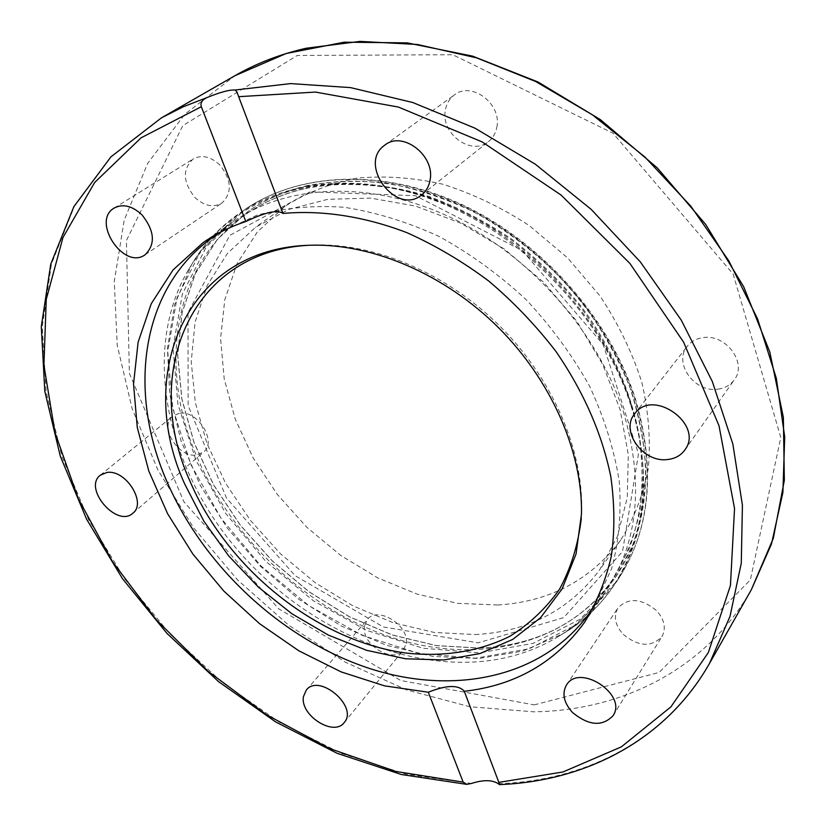 <?xml version="1.0" encoding="UTF-8"?>
<svg xmlns="http://www.w3.org/2000/svg" width="826" height="826" viewBox="0 0 826 826"><rect width="100%" height="100%" fill="white"/><g stroke="black" fill="none" stroke-linecap="round" stroke-linejoin="round"><path stroke-width="0.62" stroke-dasharray="4.13 3.1" d="M364.534 625.871C360.57 644.094 393.052 664.445 403.387 650.052L406.02 644.156C410.346 626.067 377.854 605.386 367.425 619.448L364.534 625.871M623.269 634.389C638.622 646.799 651.538 647.491 662.018 636.454C666.334 628.152 664.465 619.5 656.422 610.486C641.234 598.231 628.41 597.394 617.962 607.967C613.284 616.382 615.05 625.189 623.269 634.389M718.052 389.139C725.032 388.158 730.442 385.04 734.304 379.784C747.736 362.913 725.434 333.26 702.523 337.71C696.122 338.722 691.063 341.541 687.346 346.187C672.953 362.872 694.718 393.155 718.052 389.139M496.818 127.256C502.094 104.076 471.605 80.876 454.445 94.876C449.499 98.583 446.474 103.694 445.369 110.23C440.547 133.853 471.687 156.475 488.631 141.504C492.977 137.963 495.703 133.213 496.818 127.256M219.881 164.994C210.692 156.506 201.812 154.493 193.222 158.943C182.278 169.227 182.804 182.03 194.802 197.352C204.167 206.004 213.201 207.925 221.905 203.103C232.385 192.85 231.714 180.151 219.881 164.994M179.263 413.299L172.913 416.005C158.633 426.226 178.385 458.409 196.681 455.002L203.568 452.039C217.475 441.714 197.424 409.541 179.263 413.299M480.03 648.111C537.375 645.54 582.516 621.957 615.442 577.384C648.121 528.857 654.171 469.158 633.594 398.277C608.204 318.702 540.937 242.968 462.384 206.386C383.708 169.898 301.232 174.369 247.945 211.497L217.424 239.261L195.328 273.592L182.061 312.765L177.652 355.108L181.823 398.968L194.089 442.819L213.789 485.265L240.118 525.006L272.188 560.885L308.986 591.808L349.429 616.815L392.309 635.029L436.324 645.664L480.03 648.111M623.269 411.317C644.27 482.9 638.353 543.064 605.541 591.788C592.159 610.992 575.639 626.397 555.96 638.002C535.011 650.207 512.006 657.847 486.937 660.924C395.633 671.507 292.115 620.027 228.172 538.531C164.436 457.057 143.631 348.035 187.574 271.279C199.097 251.527 214.44 234.925 233.613 221.451C287.107 184.177 370.255 179.923 449.788 217.031C529.187 254.222 597.394 330.937 623.269 411.317M307.871 185.478C285.404 190.672 265.445 199.334 247.996 211.466L217.475 239.241L195.39 273.561L182.133 312.744L177.724 355.077L181.896 398.927L194.172 442.777L213.862 485.223L240.201 524.964L272.26 560.823L309.058 591.746L349.491 616.754L392.371 634.957L436.386 645.602L480.092 648.038C537.437 645.457 582.578 621.875 615.504 577.291L632.365 545.872C640.594 522.579 645.096 497.438 645.87 470.459C644.373 442.767 638.89 414.6 629.402 385.959C617.683 357.493 602.361 330.152 583.466 303.947C552.904 266.013 514.959 234.274 473.288 211.652C445.059 198.312 416.686 188.896 388.168 183.382C360.053 180.182 333.281 180.884 307.871 185.478M475.064 634.544C527.628 631.89 569.124 610.362 599.583 569.961L617.425 536.425L627.264 497.541L628.318 454.723L620.14 409.737L602.804 364.565L576.889 321.345L543.498 282.182L504.18 248.946L460.846 223.216L415.602 206.077L370.575 198.095L327.767 199.324L288.914 209.339L255.451 227.326L227.418 253.406L207.161 285.538L195.081 322.15L191.219 361.695L195.339 402.665L206.996 443.624L225.601 483.272L250.402 520.38L280.541 553.843L315.098 582.65L353.012 605.881L393.155 622.721L434.29 632.468L475.064 634.544M497.789 604.993C549.527 601.824 590.466 580.193 620.625 540.121C633.914 518.976 643.124 495.146 648.276 468.631C650.826 440.95 648.689 412.226 641.864 382.438C632.313 352.619 618.385 323.823 600.089 296.08L567.638 257.929L529.342 225.643C501.516 207.46 472.668 193.656 442.798 184.229C412.979 177.528 384.245 175.515 356.574 178.189C330.08 183.455 306.291 192.768 285.197 206.139L257.34 231.951L237.062 263.659L224.786 299.745L220.573 338.691L224.218 379L235.317 419.257L253.283 458.172L277.391 494.547L306.818 527.277L340.632 555.371L377.812 577.932L417.223 594.152L457.666 603.352L497.789 604.993M220.749 232.023L256.876 215.245C283.783 207.873 312.713 205.209 343.678 207.223C375.303 212.086 407.022 221.781 438.812 236.308C470.015 253.479 499.11 274.583 526.079 299.621C551.252 326.487 572.48 355.479 589.795 386.609C604.467 418.328 614.307 449.994 619.304 481.61C621.462 512.564 618.922 541.505 611.684 568.443L595.061 604.642M581.339 518.15L581.69 510.138C583.011 449.385 552.429 378.576 499.782 326.043C447.011 273.633 376.067 243.371 315.325 244.971L307.303 245.353M635.194 399.887C609.485 319.208 541.298 242.348 461.672 205.168C381.911 168.06 298.32 172.458 244.31 209.938L206.273 246.984L182.35 294.066L173.016 347.612L177.91 404.151L196.01 460.464L225.859 513.679L265.662 561.226L313.384 600.822L366.734 630.414L423.139 648.255L479.689 652.901L533.204 643.33L580.172 619.19L617.043 580.988C649.938 531.913 655.989 471.543 635.194 399.887M631.374 404.73C605.479 323.751 536.941 246.52 456.985 209.102C376.904 171.777 293.054 176.103 238.962 213.635L200.894 250.743L176.991 297.938L167.75 351.628L172.758 408.323L191.002 464.811L221.007 518.201L260.985 565.924L308.893 605.685L362.418 635.442L418.988 653.438L475.704 658.188L529.352 648.699L576.434 624.58L613.367 586.346C646.324 537.199 652.323 476.664 631.374 404.73M630.796 405.287C600.399 309.213 509.219 220.532 413.041 193.294C316.699 165.83 229.318 199.262 191.498 264.878L174.616 304.66L167.441 348.448L169.733 394.374L180.977 440.671L200.47 485.729L227.315 528.082L260.531 566.388L298.981 599.418L341.448 626.077L386.599 645.364L432.948 656.402L478.884 658.487L522.641 651.105L562.351 634.048C629.773 595.856 663.102 503.881 630.796 405.287M161.483 117.819L111.118 156.785L74.299 206.521L51.439 264.052L42.281 326.569L46.111 391.493L61.971 456.561L88.723 519.812L125.16 579.501L170.011 634.089L221.967 682.152L279.663 722.378L341.613 753.477L406.165 774.23L471.46 783.461M751.361 589.681C706.24 669.194 622.195 710.536 533.803 711.826L469.963 706.767L406.588 689.896L345.609 662.328L288.78 625.272L237.63 579.986L193.604 527.824L158.024 470.221L132.16 408.756L117.209 345.196L114.267 281.532L124.22 220.067L147.689 163.362L184.797 114.246L235.007 75.662M498.192 783.668C584.725 781.024 665.642 740.674 709.534 663.392M534.236 704.888L659.2 672.426L750.328 579.945L780.807 437.501L733.147 274.087L612.975 133.203L452.741 54.722L297.277 55.466L182.752 125.676L126.419 240.531L129.383 373.321L183.919 501.805L278.723 608.824L400.713 680.51L534.236 704.888M305.475 188.514C343.182 181.111 385.267 183.754 428.198 196.908C456.768 207.532 484.387 221.812 511.036 239.736C536.683 259.54 559.842 281.965 580.502 307.024C609.526 346.641 628.823 388.137 638.405 431.513C642.742 459.741 643.144 486.762 639.623 512.574C633.965 537.303 624.921 559.687 612.489 579.707C565.717 646.417 475.559 665.033 391.421 637.321C307.024 609.206 231.466 538.593 196.443 455.673C158.262 366.682 172.954 264.64 245.601 214.492C263.04 202.349 282.998 193.687 305.475 188.514M310.225 191.808L229.845 235.358L188.008 312.486L188.142 405.607L226.5 498.047L295.109 575.681L383.357 626.965L478.151 642.824L563.745 617.6L622.556 551.479L638.498 453.804L603.207 344.556L522.218 250.526L415.54 195.721L310.225 191.808M306.312 690.051L367.436 619.438M344.205 722.564L403.377 650.052M566.481 684.991L617.962 607.967M613.057 715.698L662.018 636.443M634.698 413.805L687.346 346.187M684.764 450.067L734.304 379.784M421.797 194.781L488.631 141.504M384.916 145.056L454.445 94.876M145.118 254.738L221.905 203.103M114.194 208.049L193.232 158.943M132.924 513.142L203.568 452.039M100.349 475.167L172.902 416.015M187.574 271.279L191.498 264.878C203.361 244.558 219.179 227.47 238.962 213.635L244.31 209.938C298.805 172.159 382.655 167.792 462.292 204.755C541.815 241.832 609.784 318.392 635.483 399.02C656.329 470.758 650.186 531.417 617.043 580.988L613.367 586.346C599.624 606.191 582.609 622.092 562.351 634.048L555.96 638.002M203.01 242.699L233.562 221.492M584.467 622.432L605.541 591.788M620.625 540.121L599.573 569.961M285.156 206.17L255.41 227.356M594.307 606.108L612.489 579.707L629.484 548.103C637.775 524.696 642.329 499.482 643.144 472.472C641.503 417.471 619.748 357.947 581.132 306.322C560.544 281.336 537.468 258.972 511.893 239.23C485.306 221.347 457.738 207.099 429.2 196.505C386.279 183.382 344.081 180.749 306.136 188.204C283.452 193.429 263.277 202.194 245.601 214.492L219.293 232.787M315.325 244.971L311.299 245.208M581.69 510.138L581.463 514.154"/><path stroke-width="1.24" d="M303.462 696.586L306.301 690.051C319.27 673.004 358.732 706.788 344.205 722.554C333.849 737.091 299.797 715.254 303.462 696.586M572.511 712.487C563.766 702.75 561.752 693.582 566.491 684.991C579.377 662.896 627.76 694.594 613.057 715.698C602.278 726.839 588.762 725.765 572.511 712.487M667.769 459.504C643.247 463.18 619.83 430.996 634.698 413.805C652.912 387.559 704.578 424.76 684.764 450.067C680.779 455.498 675.11 458.636 667.769 459.504M430.098 179.892C429.055 186.16 426.288 191.126 421.797 194.781C396.47 216.701 356.956 163.734 384.926 145.056C402.613 130.549 435.147 155.536 430.098 179.892M141.979 214.843C154.668 230.919 155.711 244.217 145.128 254.738C123.91 270.567 90.963 221.182 114.184 208.049C122.96 203.537 132.232 205.798 141.979 214.843M106.822 472.503C125.438 469.023 146.987 502.807 132.924 513.142C117.085 528.299 82.641 488.238 100.349 475.167L106.822 472.503M282.957 213.449C321.913 209.938 364.493 216.36 407.218 232.787C435.529 245.498 462.705 261.574 488.744 281.036C513.689 302.192 536.095 325.661 555.939 351.442C583.714 391.906 601.999 433.64 610.806 476.643C614.72 504.593 614.864 531.242 611.24 556.6C605.572 580.874 596.64 602.815 584.467 622.432C555.165 662.617 515.104 685.57 464.284 691.279L498.852 782.377L499.503 784.607L498.192 783.668C492.172 779.775 483.262 779.703 471.46 783.461L466.845 784.349L463.149 782.119L428.302 692.229L384.565 685.859L341.014 671.848L298.94 650.857L259.519 623.651L223.846 591.096L192.912 554.112L167.626 513.741L148.825 471.088L137.261 427.372L133.533 383.914L138.118 342.16L151.292 303.638L173.037 269.957L203.01 242.699C215.823 233.799 230.093 226.737 245.828 221.533L201.317 106.719C200.202 102.971 202.04 99.946 206.82 97.644C220.067 92.213 229.391 89.683 234.791 90.044C235.968 90.23 237.248 92.44 238.652 96.683L282.957 213.449C277.815 209.484 265.435 212.179 245.828 221.533M428.302 692.229C446.484 684.95 458.471 684.63 464.284 691.279M595.061 604.642L590.662 611.385C543.467 678.642 451.956 696.421 366.321 667.408C280.427 637.992 203.196 565.707 166.79 481.259C127.132 390.657 140.761 287.045 214.027 236.453L220.749 232.023M307.303 245.353C188.844 252.642 141.742 374.952 189.815 480.825C226.809 568.061 315.129 639.778 404.265 652.85C442.178 657.289 478.45 651.92 509.59 636.412C529.27 624.27 545.893 608.555 559.481 589.279C570.952 568.143 578.241 544.437 581.339 518.15M184.704 483.995C134.442 374.312 186.118 247.408 311.299 245.208C372.825 243.587 444.791 274.304 498.346 327.488C551.778 380.796 582.815 452.617 581.463 514.154L576.042 554.029L562.072 588.969L540.555 617.714L512.74 639.407L480.02 653.552L443.83 659.964L405.607 658.787L366.713 650.33L328.428 635.122L291.95 613.79L258.383 587.121L228.719 555.95L203.888 521.227L184.704 483.995M463.149 782.119L395.871 771.463L329.605 748.542L266.406 714.697L208.08 671.301L156.29 619.799L112.543 561.732L78.315 498.718L54.991 432.576L43.912 365.35L46.256 299.415L62.993 237.454L94.639 182.494L141.081 137.818L201.317 106.719M238.652 96.683L315.511 92.068L398.359 107.05L482.116 141.896L561.143 195.101L629.887 263.411L683.598 342.129L719.002 425.71L734.541 508.517L730.442 585.479L708.347 652.53L670.929 706.86L621.348 746.869L562.94 771.98L498.852 782.377M206.82 97.644L183.351 106.73L161.483 117.819L235.007 75.662C256.483 63.313 280.231 54.175 306.229 48.228L360.002 41.393L417.378 44.48L476.592 57.861L535.651 81.506L592.438 114.866L644.817 156.93L690.856 206.232L728.873 260.944L757.628 319.032L776.337 378.349L784.7 436.82L782.893 492.564L771.484 543.952L751.361 589.681L709.534 663.392L729.998 616.433L741.273 563.26L742.419 505.192L732.827 443.934L712.311 381.478L681.192 320.034L640.326 261.894L591.106 209.298L535.32 164.209L475.126 128.247L412.773 102.517L350.575 87.618L290.628 83.591L234.791 90.044M466.535 784.328L401.405 774.52L337.173 753.322L275.647 721.914L218.415 681.512L166.945 633.377L122.589 578.83L86.616 519.255L60.298 456.169L44.81 391.287L41.3 326.538L50.747 264.134L73.865 206.624L110.921 156.857L161.483 117.819M499.534 784.607C585.366 781.241 665.756 740.499 709.534 663.392M235.007 75.662L286.23 53.494L344.225 42.188L407.135 42.869L472.627 56.147L538.036 82.001L600.512 119.718L657.238 167.864L705.641 224.362L743.648 286.674L769.801 351.969L783.368 417.398L784.339 480.309L773.301 538.356L751.361 589.681M219.293 232.787L214.027 236.453M594.307 606.108L590.662 611.385"/></g></svg>
